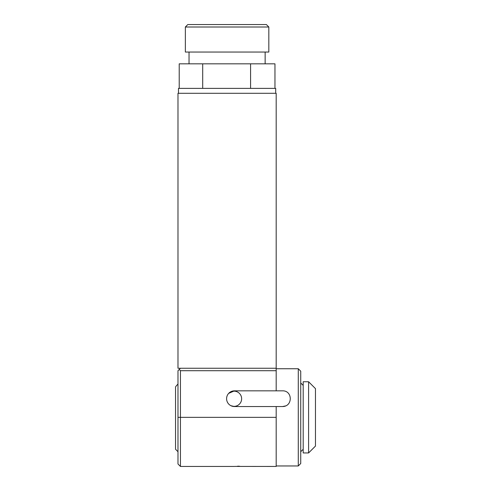 <?xml version="1.0" encoding="UTF-8"?>
<svg xmlns="http://www.w3.org/2000/svg" width="491" height="491" viewBox="0 0 491 491"><rect width="100%" height="100%" fill="white"/><g stroke="black" fill="none" stroke-linecap="round" stroke-linejoin="round"><path stroke-width="0.74" d="M234.716 466.413L276.188 466.45L276.188 406.548L234.453 406.548A7.856 7.856 0 0 1 226.596 398.692A7.856 7.856 0 0 1 234.453 390.836L282.57 390.836C292.63 390.535 292.992 406.487 282.57 406.548L276.188 406.548M298.283 368.741L300.738 371.196L300.738 463.504L298.283 465.959L298.283 368.741L276.188 368.741M239.363 466.192L237.435 466.229M234.33 466.45L180.442 466.45L180.442 417.35L276.188 417.35M179.215 369.478L180.442 368.25L276.188 368.25L276.188 370.705L180.442 370.705L180.442 417.35L177.988 417.35L177.988 370.705L179.215 369.478L180.442 370.705M276.188 370.705L276.188 390.836M180.442 466.45L177.988 463.995L177.988 417.35M285.682 405.904L282.57 406.548M234.453 406.548L230.911 405.701M230.905 405.701A7.611 7.611 0 0 0 238.466 392.579A7.611 7.611 0 0 0 228.665 393.383L234.453 390.836M276.188 368.25L276.188 93.29L177.988 93.29L177.988 368.25L265.263 368.25M187.808 24.55L266.368 24.55L268.822 27.005L185.352 27.005L187.808 24.55M275.697 93.29L275.697 88.38L178.479 88.38L178.479 93.29M268.822 27.005L268.822 52.046L185.352 52.046L185.352 27.005M179.215 88.38L179.215 63.83L274.96 63.83L274.96 88.38M250.576 63.83L250.576 88.38M202.709 63.83L202.709 88.38M177.988 451.72L175.532 449.265L175.532 386.908L176.515 385.595L175.532 386.908M177.988 384.072L176.515 385.595L177.988 384.072M315.468 388.627L315.468 446.073L308.594 452.947L308.594 381.752L315.468 388.627M308.594 381.752L303.192 381.752L303.192 452.947L308.594 452.947M298.283 465.959L276.188 465.959M189.035 52.046L189.035 63.83M265.14 52.046L265.14 63.83M303.192 449.265L300.738 451.72M303.192 385.435L300.738 382.98"/></g></svg>
